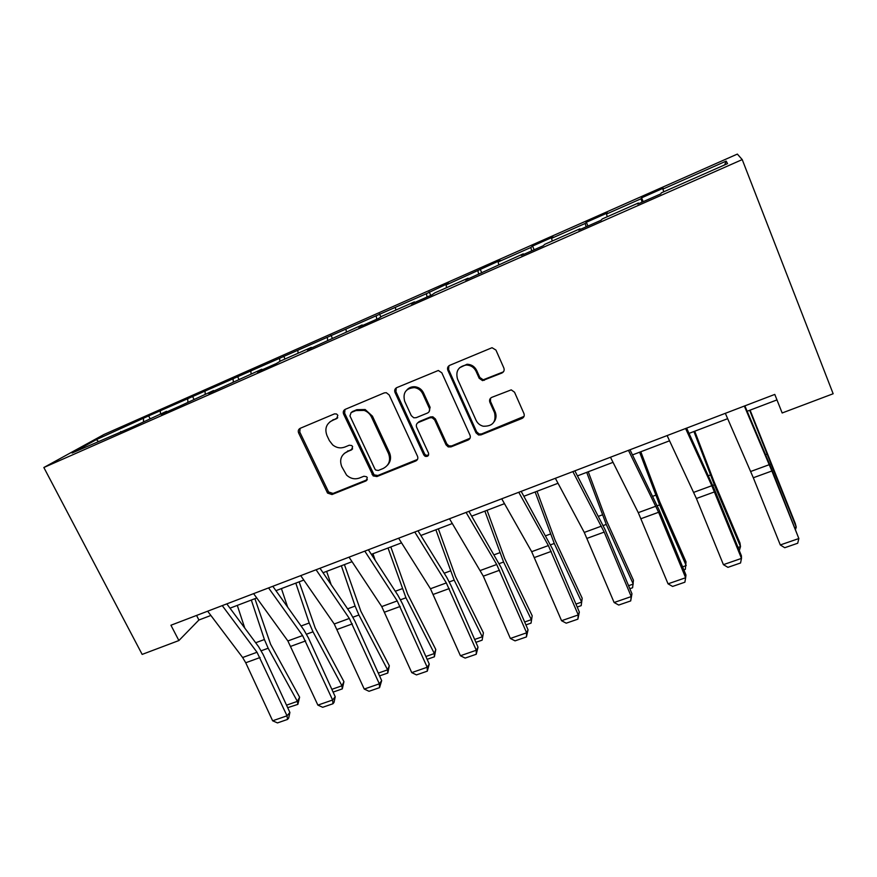 <?xml version="1.0" encoding="UTF-8"?>
<svg xmlns="http://www.w3.org/2000/svg" width="877" height="877" viewBox="0 0 877 877"><rect width="100%" height="100%" fill="white"/><g stroke="black" fill="none" stroke-linecap="round" stroke-linejoin="round"><path stroke-width="1.32" d="M337.842 415.303L336.538 413.977L334.444 413.889L300.219 428.305C298.388 429.324 297.851 430.892 298.64 432.997L327.549 493.082L331.988 494.54L366.115 480.881L367.288 477.647L366.597 476.748L363.922 476.244L359.46 478.031C354.736 479.642 350.427 478.645 346.536 475.038L341.745 466.619C339.3 459.932 341.054 454.966 347.018 451.743L351.469 449.923L352.642 446.645L351.721 445.549L349.254 445.231L344.804 447.062C340.528 448.607 336.494 447.895 332.701 444.924L329.379 440.627L326.989 435.595C324.512 428.831 326.255 423.799 332.219 420.5L336.68 418.625L337.842 415.303M501.907 373.021C503.946 371.925 504.593 370.258 503.858 368.022L495.943 350.076L492.041 347.709L449.715 365.325C447.719 366.422 447.095 368.077 447.84 370.291L476.014 432.821L478.535 434.992L481.002 434.882L521.979 418.472C524.018 417.408 524.676 415.775 523.953 413.571L514.525 392.205L511.236 389.859L491.789 397.347C489.772 398.421 489.136 400.065 489.859 402.258L494.562 412.793C496.393 421.98 492.611 426.452 483.205 426.222C479.916 425.323 477.526 423.339 476.058 420.28L457.52 379.05C455.437 371.124 458.386 366.443 466.367 365.007C470.806 365.205 474.04 367.31 476.068 371.322L479.171 378.272L482.547 380.618L501.907 373.021L503.738 371.388M43.85 467.507L142.151 654.406L178.886 640.55L170.938 625.235L774.786 394.42L782.163 412.979L833.15 393.751L742.227 159.592L43.85 467.507L103.957 434.499L737.349 154.089L742.227 159.592M389.169 394.946L386.286 392.688L384.236 392.907L345.275 409.329C343.389 410.37 342.841 411.96 343.609 414.097L373.163 475.904L376.913 476.551L415.753 461.006C417.682 459.997 418.263 458.43 417.529 456.303L389.169 394.946M396.788 387.623L438.325 370.478L441.833 372.824L470.017 435.222C470.752 437.393 470.127 438.982 468.154 440.024L450.986 446.897L448.224 446.897L446.042 444.847L434.652 419.886L432.065 417.704L429.697 417.847L418.417 422.473C416.476 423.514 415.884 425.104 416.63 427.263L428.513 453.091C428.941 455.744 427.823 456.818 425.137 456.303L423.832 454.966L395.023 392.49C394.266 390.309 394.847 388.686 396.788 387.623M641.591 197.818L640.999 198.783L606.456 214.054L607.421 212.936L586.34 222.265L585.167 223.471L551.556 238.336L553.08 236.976L532.558 246.053L530.837 247.5L498.114 261.96L500.164 260.392L446.075 284.981L448.618 283.183L426.419 293.674L148.662 415.884L96.415 439.596L72.078 453.003L132.613 426.967L166.542 411.302L161.182 414.35L179.281 406.369L213.549 390.55L208.605 393.433L261.784 369.25L257.279 371.947L276.343 363.538L280.684 360.918L311.302 347.391L307.257 349.901L362.157 324.95L358.583 327.242L378.7 318.373L382.076 316.148L414.382 301.885L411.335 303.968L432.01 294.847L434.849 292.852L468.055 278.195L465.555 280.048L523.24 253.837L521.311 255.437L543.17 245.79L544.869 244.277L579.982 228.787L578.656 230.136L601.162 220.204L602.236 218.954L638.357 203.015L637.689 204.089L660.841 193.861L661.258 192.896L727.559 163.626L726.167 161.116L662.88 189.103L663.242 188.237L641.591 197.818L643.159 201.666M642.117 202.127L640.999 198.783M607.29 216.718L606.456 214.054M638.357 203.015L638.675 203.65M586.165 226.825L585.167 223.471M552.291 241L551.556 238.336M579.982 228.787L580.333 229.39M531.714 250.855L530.837 247.5M498.761 264.635L498.114 261.96M523.24 253.837L523.613 254.418M478.699 274.249L477.932 270.883M446.623 287.656L446.075 284.981M468.055 278.195L468.471 278.754M448.257 367.616L447.95 366.926M427.066 297.029L426.419 293.674M395.845 310.074L395.374 307.399M414.382 301.885L414.821 302.433M376.77 319.217L376.222 315.863M346.36 331.923L345.966 329.248M327.735 340.693L327.307 337.502M298.125 353.212L297.818 350.537M279.906 361.379L279.61 358.583M251.096 373.975L250.855 371.311M233.315 381.824L233.107 379.16M205.218 394.222L205.054 391.559M187.875 401.885L187.733 399.221M160.469 413.988L160.359 411.324M166.542 411.302L167.101 411.741M143.543 421.453L143.466 418.8M98.301 441.427L96.415 439.596M120.719 431.528L121.3 431.955M178.886 640.55L198.904 620.006L210.875 615.457M230.004 608.167L256.753 597.982M275.948 590.67L303.804 580.07M323.043 572.736L352.05 561.697M371.344 554.352L401.545 542.852M420.883 535.485L452.335 523.514M471.716 516.136L504.483 503.661M523.898 496.261L558.024 483.271M577.472 475.871L613.034 462.332M632.503 454.911L669.557 440.802M689.048 433.381L727.669 418.68M747.182 411.247L776.967 399.912M724.632 164.92L726.167 161.116M663.812 191.767L662.88 189.103M196.569 615.446L198.904 620.006M150.022 418.592L148.662 415.884M193.938 399.21L192.578 396.459M238.928 379.346L237.568 376.551M285.025 358.989L283.677 356.161M332.295 338.127L330.947 335.244M380.87 316.948L379.423 313.802M430.76 295.396L429.149 291.8M481.78 272.879L480.179 269.228M534.148 249.77L532.558 246.053M587.919 226.047L586.34 222.265M337.744 417.726L330.037 421.749M344.233 453.431L352.631 448.86M300.087 428.371L299.781 432.065L328.601 491.986L333.03 493.444L367.353 479.675M344.979 409.471L344.639 413.21L374.095 474.852L377.834 475.498L417.496 459.427M351.118 412.574L349.945 415.906L374.928 469.042L375.762 470.072L378.316 470.456L383.052 468.548C389.114 465.358 390.945 460.37 388.544 453.595L371.497 417.057C369.93 413.867 367.496 411.653 364.196 410.414L355.865 410.579L351.052 412.596M387.513 465.161C390.747 461.543 391.394 457.355 389.443 452.587L388.544 453.595M352.126 411.686L356.862 409.691L365.161 409.526L372.44 416.158L389.443 452.587M417.605 422.933L419.239 421.552L430.486 416.926L432.843 416.794L435.43 418.976L446.788 443.861L448.958 445.9L451.71 445.911L470.028 438.248M396.261 387.897L395.922 391.646L424.632 453.957L425.937 455.284L428.579 455.086M422.725 393.773C420.982 390.276 418.208 388.226 414.404 387.612C405.832 388.27 402.587 392.83 404.681 401.293L411.28 415.632L413.769 417.792L416.213 417.671L427.505 413.034C429.456 411.982 430.059 410.37 429.313 408.189L422.725 393.773L423.536 392.929C421.804 389.443 419.031 387.393 415.238 386.79C411.96 386.472 409.219 387.47 407.027 389.772M429.138 411.642L430.103 407.312L429.313 408.189M423.536 392.929L430.103 407.312M459.537 367.781L467.057 364.24C471.486 364.437 474.709 366.531 476.726 370.532L479.818 377.461L483.194 379.807L502.488 372.232M494.2 421.662C496.261 418.636 496.579 415.38 495.165 411.894L494.562 412.793M490.55 398.191L490.484 401.381L495.165 411.894M448.914 365.786L448.585 369.513L476.671 431.857L479.182 434.027L481.637 433.918L524.04 416.389M244.76 628.053L237.283 605.393M286.527 705.163L297.38 701.37L268.176 648.235L264.405 639.53L251.326 600.054M297.873 704.363L297.38 701.37L299.605 697.182L297.873 704.363L287.689 707.673M254.9 598.684L270.62 644.31L299.605 697.182M222.265 605.623L257.016 652.258L287.02 715.807L289.892 712.464L263.166 654.527L258.583 646.678L226.814 603.88M207.663 611.203L242.633 657.52L245.724 662.76L272.637 720.795L287.02 715.807L287.513 719.436L277.461 722.911L272.637 720.795M289.892 712.464L288.665 718.088L287.513 719.436M287.623 607.092L281.429 588.588M331.857 689.322L341.953 685.803L313.001 631.813L309.208 622.999L295.801 583.117M342.304 688.883L341.953 685.803L343.937 681.659L342.304 688.883L333.107 692.085M299.134 581.846L315.194 627.954L343.937 681.659M331.144 584.641L326.639 571.376M378.294 673.108L387.601 669.853L358.912 615.007L355.108 606.073L341.361 565.764M387.809 673.032L387.601 669.853L389.322 665.764L387.809 673.032L379.544 675.904M344.42 564.602L360.842 611.203L389.322 665.764M268.581 587.919L302.609 635.562L332.613 700.01L335.222 696.733L308.463 637.996L303.924 630.015L272.824 586.296M253.617 593.641L287.875 640.955L317.88 705.119L332.613 700.01L332.986 703.738L322.692 707.29L317.88 705.119M335.222 696.733L334.027 702.411L332.986 703.738M316.082 569.754L349.331 618.449L379.335 683.83L381.67 680.618L354.867 621.059L350.383 612.935L319.995 568.263M300.723 575.63L334.236 623.986L364.24 689.059L379.335 683.83L379.566 687.645L369.02 691.295L364.24 689.059M381.67 680.618L379.566 687.645M375.213 560.315L372.944 553.738M425.871 656.489L434.356 653.529L405.952 597.785L388.029 547.993M434.4 656.796L434.356 653.529L435.792 649.495L434.4 656.796L427.132 659.329M390.824 546.93L407.597 594.047L435.792 649.495M474.643 639.454L482.251 636.801L454.165 580.125L435.858 529.785M482.131 640.166L483.402 632.821L482.131 640.166L475.904 642.337M438.357 528.831L455.514 576.463L483.402 632.821M524.654 621.99L531.341 619.655L503.584 562.025L484.882 511.127M531.045 623.119L532.186 615.742L531.045 623.119L525.915 624.906M487.075 510.282L504.626 558.441L532.186 615.742M364.799 551.14L397.226 600.92L427.209 667.254L429.259 664.097L402.433 603.694L398.005 595.428L368.373 549.769M349.046 557.158L381.747 606.588L411.741 672.615L427.209 667.254L427.307 671.157L416.487 674.895L411.741 672.615M429.259 664.097L427.307 671.157M414.777 532.032L446.327 582.931L476.299 650.252L478.031 647.182L451.184 585.902L446.832 577.494L417.989 530.804M398.618 538.204L430.454 588.752L460.425 655.744L476.299 650.252L476.233 654.264L465.15 658.09L460.425 655.744M478.031 647.182L476.233 654.264M466.082 512.42L496.7 564.492L526.628 632.81L528.042 629.829L501.184 567.66L468.91 511.346M449.495 518.756L483.315 576.167L510.359 638.456L526.628 632.81L526.419 636.932L515.051 640.857L510.359 638.456M528.042 629.829L526.419 636.932M575.948 604.078L581.659 602.082L554.275 543.477L535.145 491.975M581.188 605.656L582.185 598.235L581.188 605.656L577.209 607.037M537.031 491.263L554.988 539.958L582.185 598.235M518.756 492.282L548.377 545.571L578.261 614.93L579.335 612.025L552.477 548.936L521.179 491.361M501.721 498.794L531.67 551.688L561.565 620.719L578.261 614.93L577.877 619.162L566.224 623.185L561.565 620.719M579.335 612.025L577.877 619.162M628.579 585.704L633.26 584.06L606.259 524.435L586.713 472.352M629.839 588.708L632.602 587.743L633.446 580.278L606.632 521.004L588.259 471.76M572.867 471.607L604.198 532.098L631.243 596.579L631.955 593.762L605.108 529.73L574.852 470.85M555.36 478.294L584.268 532.427L614.119 602.51L631.243 596.579L630.695 600.92L618.723 605.053L614.119 602.51M631.955 593.762L630.695 600.92M682.58 566.838L686.198 565.577L659.614 504.9L639.618 452.203M683.841 569.886L685.332 569.37L686.022 561.872L659.625 501.556L640.813 451.754M628.458 450.35L658.605 512.278L685.639 577.746L685.967 575.027L659.131 510.008L629.982 449.769M610.469 457.224L638.27 512.65L668.044 583.83L685.639 577.746L684.893 582.196L672.604 586.439L668.044 583.83M738.039 547.467L740.506 546.612L714.371 484.849L693.926 431.528M739.3 550.57L740.506 546.612L739.969 542.984L714.01 481.605L694.737 431.221M685.595 428.513L711.817 485.715L741.482 558.397L741.416 555.788L714.602 489.761L686.636 428.119M667.112 435.584L696.404 498.498L723.415 564.656L741.482 558.397L740.55 562.979L727.932 567.342L723.415 564.656M794.99 527.581L796.25 527.143L749.682 410.293M795.614 529.149L796.25 527.143L795.318 523.602L750.098 410.14M744.343 406.062L771.881 470.993L798.848 538.533L771.585 468.965L744.88 405.854M725.334 413.319L753.31 477.757L780.3 544.957L798.848 538.533L797.708 543.236L784.751 547.719L780.3 544.957M333.271 419.601L332.219 420.5M352.466 448.936L351.469 449.923M348.026 450.756L347.018 451.743M367.057 479.818L366.115 480.881M333.03 493.444L331.988 494.54M328.283 491.449L327.231 492.545M299.781 432.065L298.64 432.997M337.722 417.726L336.68 418.625M416.575 459.976L415.753 461.006M377.834 475.498L376.913 476.551M373.032 473.481L372.089 474.534M344.639 413.21L343.609 414.097M372.44 416.158L371.497 417.057M356.862 409.691L355.865 410.579M468.833 439.048L468.154 440.024M451.71 445.911L450.986 446.897M446.788 443.861L446.042 444.847M435.43 418.976L434.652 419.886M430.486 416.926L429.697 417.847M419.239 421.552L418.417 422.473M424.632 453.957L423.832 454.966M395.922 391.646L395.023 392.49M484.86 379.533L484.214 380.344M479.818 377.461L479.171 378.272M476.726 370.532L476.068 371.322M490.484 401.381L489.859 402.258M522.506 417.54L521.979 418.472M481.637 433.918L481.002 434.882M476.671 431.857L476.014 432.821M448.585 369.513L447.84 370.291M261.236 650.767L268.176 648.235M255.667 642.753L264.405 639.53M257.016 652.258L242.633 657.52M260.096 657.52L245.724 662.76M306.544 634.181L313.001 631.813M301.074 626.003L309.208 622.999M352.96 617.189L358.912 615.007M347.599 608.846L355.108 606.073M302.609 635.562L287.875 640.955M305.656 640.912L290.934 646.283M349.331 618.449L334.236 623.986M352.346 623.898L337.25 629.401M400.526 599.769L405.952 597.785M395.297 591.251L402.126 588.73M449.298 581.911L454.165 580.125M444.19 573.218L450.318 570.96M499.309 563.593L503.584 562.025M494.332 554.724L499.726 552.729M397.226 600.92L381.747 606.588M400.197 606.456L384.729 612.091M446.327 582.931L430.454 588.752M449.254 588.577L433.391 594.354M496.7 564.492L480.41 570.456M499.583 570.236L483.315 576.167M495.505 412.76L494.683 413.089M550.613 544.814L554.275 543.477M545.779 535.737L550.383 534.038M548.377 545.571L531.67 551.688M551.205 551.414L534.51 557.498M603.255 525.531L606.259 524.435M598.574 516.268L602.356 514.876M601.414 526.145L584.268 532.427M604.198 532.098L587.064 538.346M657.301 505.744L659.614 504.9M652.773 496.272L655.689 495.198M655.875 506.204L638.27 512.65M658.605 512.278L641.01 518.691M712.793 485.43L714.371 484.849M708.441 475.74L710.436 475.005M711.817 485.715L693.718 492.348M714.47 491.909L696.404 498.498M769.798 464.558L770.609 464.251M765.632 454.648L766.651 454.275M769.282 464.678L750.69 471.486M771.881 470.993L753.31 477.757M328.601 491.986L327.549 493.082M374.095 474.852L373.163 475.904M365.161 409.526L364.196 410.414M448.958 445.9L448.224 446.897M432.843 416.794L432.065 417.704M425.937 455.284L425.137 456.303M415.238 386.79L414.404 387.612M483.194 379.807L482.547 380.618M467.057 364.24L466.367 365.007M479.182 434.027L478.535 434.992"/></g></svg>
